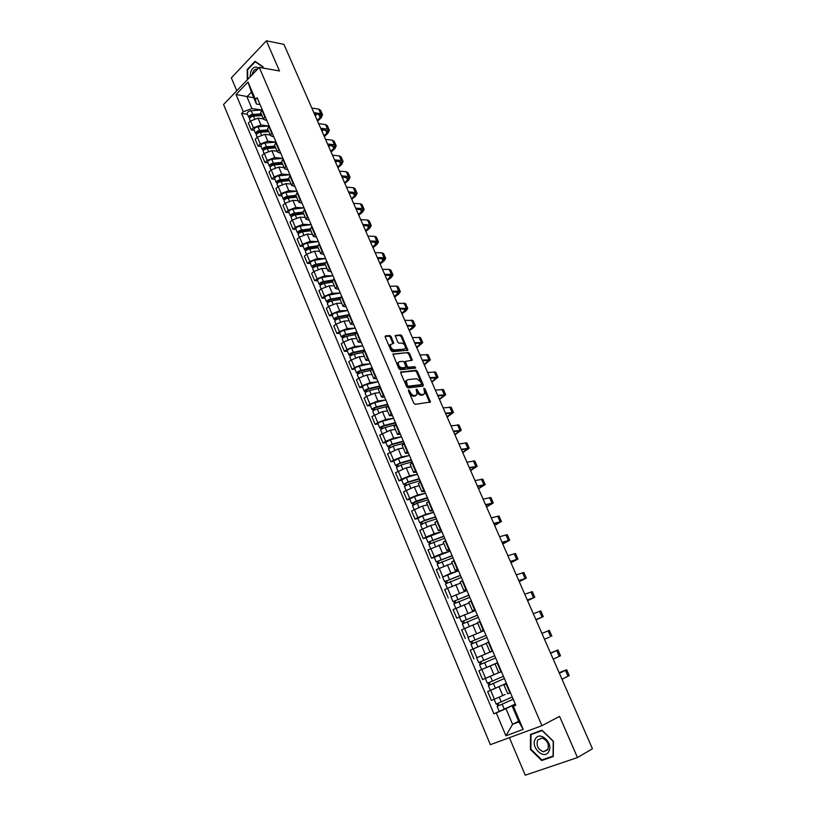 <?xml version="1.0" encoding="UTF-8"?>
<svg xmlns="http://www.w3.org/2000/svg" width="816" height="816" viewBox="0 0 816 816"><rect width="100%" height="100%" fill="white"/><g stroke="black" fill="none" stroke-linecap="round" stroke-linejoin="round"><path stroke-width="1.22" d="M408.632 389.854L408.398 390.752L413.814 403.277L415.16 404.348L430.43 402.053L424.993 388.753L423.79 388.212L424.779 393.587L422.3 394.679C420.607 394.648 419.189 393.516 418.037 391.272L417.343 389.671L416.129 389.13L417.119 394.536L414.589 395.648C412.865 395.627 411.427 394.485 410.275 392.221L408.632 389.854M391.19 336.661L389.854 335.57L385.57 335.845L385.213 337.049L391.078 350.625L392.425 351.716L407.878 350.227L401.982 335.957L400.666 334.876L395.179 335.498L397.749 342.139L399.085 343.22L401.594 343.036C404.277 343.791 405.521 345.566 405.338 348.34L404.246 349.115L394.332 349.901C391.619 349.156 390.354 347.371 390.538 344.556L393.761 343.332L391.19 336.661L390.323 337.273L388.987 336.192L385.081 336.447M259.253 67.381L279.49 70.982L266.393 40.8L283.927 44.339L592.436 748.751L577.463 757.564L559.592 716.366L541.926 725.689L259.253 67.381L223.564 104.509L490.365 744.682L541.926 725.689M401.095 371.78L400.748 373.034L406.715 386.845L408.061 387.916L423.004 386.162L423.32 384.907L417.404 371.331L416.078 370.27L400.687 372.055M398.861 368.659L392.873 354.042L408.347 352.502L409.663 353.573L412.243 360.254L405.399 361.376L407.143 366.17L408.479 367.241L414.752 366.639L415.732 368.036L400.217 369.74L398.861 368.659M509.408 737.664L525.229 775.2L577.463 757.564M266.393 40.8L231.346 77.846L236.783 90.749M506.654 683.839L503.931 684.889L507.725 693.804L510.469 692.794M506.45 683.349L490.671 690.367L494.414 699.23L505.186 694.477M494.414 699.23L491.375 700.444L487.652 691.601L490.691 690.203M503.931 684.889L506.563 683.614M490.671 690.367L487.652 691.601M495.026 663.938L497.689 662.776L495.026 663.938L498.78 672.782L501.483 671.68M495.638 657.951L479.604 664.816L481.613 669.569L497.648 662.684L478.9 670.813L482.593 679.585L498.719 672.629L487.356 677.586M497.678 662.745L478.9 670.813M492.609 650.842L489.926 651.933L492.578 650.76M479.645 656.513L492.65 650.944M488.825 641.957L486.203 643.181L489.926 651.933M484.306 644.222L470.23 650.219L473.892 658.91M483.868 630.289L481.144 631.278L483.745 630.013M468.16 637.286L484 630.625M480.032 621.302L477.452 622.598L481.144 631.278M477.666 623.108L461.632 629.799L465.263 638.418M475.198 609.929L472.444 610.807L474.994 609.46M475.453 610.531L456.715 618.11L475.432 610.48M471.322 600.821L468.782 602.198L472.444 610.807M468.802 603.085L453.115 609.562L456.715 618.11M466.599 589.733L463.825 590.519L466.324 589.091M451.024 597.016L466.925 590.509M462.672 580.523L460.204 582.012M460.632 583.012L444.669 589.509L448.239 597.975M458.082 569.731L455.267 570.404L457.725 568.895M442.629 577.116L450.881 573.128L458.5 570.71M454.114 560.408L451.697 561.979M452.227 563.234L436.305 569.619L439.834 578.014M449.636 549.892L446.801 550.463L449.208 548.882M434.316 557.399L431.511 558.226L434.326 556.736L442.486 553.34L450.146 551.086M445.628 540.467L443.251 542.13M443.884 543.619L428.002 549.902L431.511 558.226M441.262 530.227L438.396 530.696L440.762 529.043M426.064 537.836L423.249 538.611L426.034 537.081L434.173 533.715L441.864 531.634M437.213 520.7L434.887 522.444M435.622 524.178L430.675 525.463L419.781 530.359L423.249 538.611M432.97 510.734L430.073 511.102L432.388 509.378M417.894 518.446L415.058 519.16L417.823 517.599L425.932 514.264L433.653 512.346L422.576 515.926L417.853 518.354M428.869 501.106L426.595 502.931M427.431 504.89L422.464 506.083L411.621 510.979L415.058 519.16M424.738 491.405L421.811 491.681L424.085 489.875M409.785 499.229L406.949 499.882L409.673 498.29L417.761 494.975L425.513 493.221M420.597 481.685L418.373 483.582M419.302 485.775L414.324 486.866L403.532 491.773L406.949 499.882M416.578 472.24L413.63 472.423L415.864 470.546M401.758 480.165L398.902 480.757L401.605 479.135L409.652 475.861L417.435 474.249L406.337 477.533L401.676 479.992L403.532 484.378L404.399 484.408L405.001 485.836M412.406 462.427L410.224 464.396M411.254 466.823L406.246 467.813L395.515 472.719L398.902 480.757M408.49 453.237L405.511 453.329L407.704 451.391M393.781 461.264L390.925 461.805L393.598 460.153L401.615 456.899L409.428 455.45M404.277 443.333L402.135 445.383M403.267 448.035L398.239 448.922L387.569 453.839L390.925 461.805M400.472 434.398L397.474 434.408L399.616 432.388M385.886 442.527L383.01 443.017L385.652 441.323L393.649 438.1L401.492 436.795M396.219 424.402L394.128 426.533M395.342 429.4L390.303 430.195L379.685 435.112L383.01 443.017M392.527 415.721L389.497 415.63L391.598 413.549M378.053 423.943L375.166 424.371L377.777 422.657L385.754 419.455L393.618 418.312L382.5 421.158C379.879 421.994 378.359 422.841 377.941 423.698L377.961 423.749M388.222 405.634L386.182 407.837M387.488 410.917L382.429 411.621L371.872 416.537L375.166 424.371M384.642 397.198L381.582 397.025L383.653 394.873M370.28 405.521L367.384 405.899L369.974 404.144L377.92 400.972L385.815 399.973L374.687 402.686C372.065 403.492 370.566 404.348 370.168 405.246L370.189 405.297M380.307 387.019L378.298 389.293M379.705 392.598L374.626 393.2L366.69 396.352L364.12 398.126L367.384 405.899M376.819 378.838L373.738 378.573L375.768 376.36M362.579 387.243L359.672 387.569L362.233 385.784L370.148 382.643L378.043 381.786L366.935 384.356C364.324 385.152 362.834 386.019 362.457 386.947L362.477 387.008M372.453 368.567L370.484 370.913M371.974 374.422L366.884 374.932L358.979 378.063L356.429 379.858L359.672 387.569M369.067 360.621L365.966 360.274L367.945 358M354.94 369.118L352.022 369.393L354.562 367.577L362.447 364.466L370.331 363.752M364.66 350.278L362.743 352.685M364.313 356.398L359.203 356.816L351.329 359.927L348.809 361.753L352.022 369.393M361.376 342.557L358.255 342.128L360.193 339.782M347.361 351.145L344.434 351.37L346.943 349.523L354.807 346.443L362.692 345.872M356.939 332.132L355.062 334.611M356.725 338.528L351.594 338.854L343.74 341.935L341.241 343.791L344.434 351.37M353.756 324.646L350.605 324.136L352.512 321.728M339.844 333.326L336.916 333.499L339.395 331.622L347.228 328.562L355.113 328.134M349.279 314.14L347.443 316.69M349.187 320.8L344.046 321.045L336.223 324.095L333.744 325.972L336.916 333.499M346.188 306.877L343.016 306.286L344.882 303.827M332.387 315.639L329.45 315.761L331.908 313.864L339.711 310.825L347.596 310.529M341.68 296.29L339.884 298.911M341.71 303.215L336.559 303.368L328.756 306.398L326.308 308.305L329.45 315.761M338.691 289.262L335.498 288.589L337.324 286.069M324.992 298.105L322.045 298.187L324.482 296.249L332.265 293.24L340.15 293.077M334.152 278.593L332.387 281.275M334.305 285.773L329.123 285.845L321.361 288.844L318.934 290.782L322.045 298.187M331.245 271.789L328.032 271.034L329.827 268.454M317.659 280.714L314.711 280.745L317.118 278.786L324.87 275.798L332.755 275.767M326.675 261.049L324.962 263.792M326.951 268.474L321.759 268.464L314.017 271.442L311.62 273.411L314.711 280.745M323.87 254.449L320.637 253.623L322.391 250.981M310.386 263.466L307.428 263.446L309.805 261.457L317.536 258.499L325.431 258.59M319.27 243.637L317.587 246.442M319.658 251.318L314.456 251.216L306.734 254.174L304.368 256.163L307.428 263.446M316.557 237.262L313.293 236.354L315.017 233.662M303.175 246.35L300.206 246.279L302.563 244.27L310.264 241.332L318.158 241.546M311.916 226.369L310.274 229.245M312.416 234.294L307.204 234.121L299.513 237.048L297.167 239.068L300.206 246.279M309.295 220.208L306.02 219.229L307.703 216.475M296.014 229.378L293.036 229.265L295.372 227.225L303.052 224.318L310.957 224.645M304.623 209.253L303.022 212.18M305.245 217.403L300.013 217.148L292.352 220.055L290.027 222.105L293.036 229.265M302.093 203.286L298.799 202.235L300.451 199.43M288.915 212.527L285.926 212.374L288.242 210.314L295.892 207.427L303.807 207.876M297.401 192.26L295.831 195.248M298.126 200.654L292.883 200.328L285.243 203.204L282.938 205.275L285.926 212.374M294.943 186.507L291.628 185.385L293.25 182.529M281.867 195.83L278.878 195.626L281.173 193.535L288.793 190.679L296.708 191.24M290.221 175.409L288.691 178.459M291.057 184.039L285.804 183.631L278.195 186.487L275.91 188.578L278.878 195.626M287.864 169.861L284.529 168.667L286.11 165.75M274.88 179.255L271.881 179.01L274.156 176.899L281.755 174.053L289.67 174.736M283.111 158.702L281.612 161.803M284.05 167.545L278.786 167.066L271.198 169.891L268.943 172.013L271.881 179.01M280.826 153.347L277.481 152.082L279.031 149.114M267.954 162.812L264.945 162.527L267.189 160.385L274.768 157.57L282.693 158.365M276.053 142.117L274.584 145.279M277.103 151.195L271.83 150.634L264.262 153.439L262.028 155.591L264.945 162.527M273.86 136.966L270.484 135.629L272.003 132.61M261.069 146.492L258.06 146.166L260.284 144.004L267.832 141.209L275.767 142.117M269.045 125.674L267.617 128.887M270.208 134.966L264.914 134.334L257.377 137.119L255.163 139.281L258.06 146.166M266.934 120.707L263.548 119.299L265.037 116.239M254.245 130.305L251.226 129.938L253.429 127.755L260.957 124.981L268.739 125.98M262.099 109.354L260.712 112.628M263.364 118.861L258.06 118.157L250.543 120.921L248.36 123.114L251.226 129.938M515.304 704.137L505.971 708.686L512.581 724.312L518.925 721.915L512.264 706.228L515.518 704.647M518.639 721.232L512.581 724.312L505.91 735.787L496.271 712.888L505.971 708.686M512.264 706.228L513.356 706.228L523.199 729.382L505.91 735.787M260.069 104.581L256.418 104.05L251.389 92.208L246.942 96.767L251.94 108.579L243.28 111.751L241.607 113.455L493.915 713.816L496.271 712.888M243.28 111.751L236.018 94.493L248.023 82.039L255.418 99.43L256.418 104.05M513.356 706.228L515.783 705.279L257.132 97.685L255.418 99.43M530.533 734.38L530.4 749.425L541.671 760.522L553.268 756.534L553.432 741.265L541.967 730.198L530.533 734.38M263.16 68.075L263.15 66.841L255.02 61.312L247.177 69.533L247.33 79.784M253.766 97.787L236.018 94.493M251.94 108.579L261.538 109.925M515.273 704.086L493.915 713.816M247.472 114.25L241.607 113.455M430.093 401.237L430.124 402.329M523.199 729.382L518.925 721.915M251.389 92.208L248.023 82.039M530.91 749.149L530.4 749.425M543.925 759.237L541.671 760.522M247.717 69.625L247.177 69.533M408.408 390.782L409.387 392.812C410.54 395.077 411.968 396.219 413.692 396.239L414.589 395.648M416.027 395.454L413.692 396.239M423.708 394.495L421.413 395.26C419.71 395.24 418.292 394.108 417.149 391.864L416.211 389.875M429.604 402.4L423.892 388.987M422.566 386.213L416.527 371.933L415.201 370.872L400.615 372.341M407.337 385.417L408.275 386.162L421.403 384.652L420.893 382.102L416.65 378.695L407.674 379.675L406.368 380.644L407.337 385.417L406.45 386.009L407.388 386.764L408.275 386.162M420.77 385.06L407.388 386.764M406.552 380.317L405.481 381.245L405.715 384.316L406.603 383.714M406.45 386.009L405.715 384.316M392.812 354.317L408.347 352.502M411.437 360.58L408.796 354.175L407.47 353.114M404.95 361.692L404.593 362.916L406.266 366.772L407.602 367.843L414.752 366.639M414.895 368.291L413.875 367.231M399.463 361.661L398.351 362.467C398.147 365.333 399.412 367.129 402.145 367.853L406.052 367.22L404.308 362.416L402.971 361.345L399.463 361.661M398.443 362.294L397.474 363.079C397.27 365.945 398.534 367.741 401.268 368.465L402.145 367.853M405.164 367.843L401.268 368.465M392.955 343.658L390.323 337.273M390.619 344.393L389.671 345.178C389.477 347.993 390.742 349.768 393.465 350.513L394.332 349.901M404.389 349.105L393.465 350.513M407.072 350.543L401.125 336.569L399.809 335.498L395.128 335.794M512.254 696.997L496.169 704.116L494.159 699.332M513.193 699.2L498.811 705.677L498.25 703.331M513.223 699.271L497.138 706.401L497.862 705.993L496.964 703.851M499.178 711.246L497.138 706.401M499.188 705.554L497.862 705.993M559.144 672.731L565.049 670.436L559.358 673.21M561.989 679.228L569.231 675.617L566.661 669.763M559.388 673.292L566.651 669.752L559.113 672.67M503.431 676.27L487.376 683.247L485.357 678.463L485.877 678.208M498.739 672.68L485.357 678.463M506.42 683.288L495.424 688.204L493.394 683.39L504.39 678.514L489.998 684.797L489.427 682.421M493.394 683.39L488.335 685.511L489.07 685.154L488.141 682.951M495.424 688.204L490.355 690.305M490.365 684.655L489.07 685.154M478.655 662.572L494.69 655.717L478.655 662.572L476.656 657.818L492.68 651.005M481.624 663.938L480.675 661.694M480.359 664.489L479.41 662.255M548.627 751.781C554.044 743.713 540.019 730.177 535.378 738.857C530.053 746.813 543.833 760.369 548.627 751.781M547.72 749.802C549.382 744.223 547.475 740.306 541.987 738.031L537.683 740.03C536.041 745.62 537.968 749.537 543.476 751.781L547.72 749.802M530.91 749.221L531.032 734.635L542.12 730.585L553.217 741.305L553.064 756.095L541.834 759.961L530.91 749.221M533.695 733.217L531.032 734.635M258.529 68.136C255.367 65.994 252.756 67.238 250.696 71.869L250.084 76.918M257.428 69.278C255.377 68.83 253.776 69.992 252.644 72.797L252.205 74.715M247.748 79.346L247.605 69.737L255.204 61.771L263.078 67.136L263.089 68.065M255.877 61.894L255.204 61.771M550.525 653.045L556.349 650.648L550.606 653.249M553.197 659.165L560.51 655.778L557.95 649.975M550.627 653.279L557.95 649.964L550.514 653.024M549.352 637.184L544.486 639.275L549.352 637.184M541.936 633.44L549.321 630.35L551.851 636.113M486.04 635.399L470.016 642.07L468.027 637.367L484.031 630.676M486.02 635.358L470.016 642.07M472.943 643.375L472.025 641.192M486.958 637.561L470.954 644.293L472.943 649.016L477.931 646.833L475.932 642.1M486.285 643.365L477.931 646.833M471.689 643.936L470.781 641.794M477.462 615.244L461.448 621.751L459.49 617.1M477.421 615.162L461.448 621.751M464.335 622.996L463.437 620.864M478.36 617.355L462.386 623.965M477.656 623.077L476.024 623.73M463.09 623.567L462.233 621.517M468.955 595.272L452.962 601.616L451.013 596.996L466.946 590.56M468.904 595.15L452.962 601.616M455.807 602.789L454.93 600.709M469.832 597.322L453.88 603.799L455.777 608.287M454.573 603.371L453.757 601.423M535.99 619.874L541.691 617.294L535.867 619.589M535.847 619.548L543.272 616.61L536.01 619.905M533.317 613.765L540.763 610.888L543.272 616.6M527.564 600.637L533.195 597.944L527.32 600.086M527.279 599.984L534.766 597.271L527.595 600.698M524.77 594.252L532.277 591.6L534.766 597.251M519.211 581.553L524.759 578.768L518.854 580.737M518.792 580.594L526.33 578.095L519.251 581.655M516.304 574.913L523.862 572.465L526.32 578.075M460.52 575.464L444.536 581.645L442.609 577.065L458.521 570.761M460.459 575.311L444.536 581.645M447.352 582.757L446.505 580.737M461.377 577.463L445.465 583.838M446.138 583.358L445.352 581.492M510.928 562.632L516.406 559.745L510.449 561.551M510.367 561.367L517.966 559.072L510.979 562.765M507.899 555.727L515.518 553.493L517.956 559.042M452.166 555.829L436.193 561.857L434.285 557.318L450.167 551.126M452.084 555.645L436.193 561.857M438.977 562.907L438.141 560.929M452.992 557.777L437.101 564.009L438.906 568.273M437.764 563.519L437.019 561.745M502.707 543.864L508.113 540.886L502.115 542.528M502.013 542.303L509.674 540.212L502.778 544.037M499.565 536.714L507.236 534.684L509.653 540.182M443.873 536.367L427.921 542.232L426.034 537.754M443.782 536.143L427.921 542.232M441.874 531.665L426.023 537.734M430.664 543.221L429.859 541.304M444.689 538.264L428.818 544.364L430.573 548.525M429.471 543.844L428.757 542.161M494.557 525.259L499.892 522.179L493.853 523.668M493.741 523.393L501.442 521.516L494.639 525.453M491.314 517.844L499.035 516.028L501.422 521.465M435.662 517.058L423.616 520.965L420.566 522.75L419.72 522.781L417.843 518.323M435.55 516.814L424.463 520.394L419.72 522.781M422.433 523.709L421.637 521.842M436.448 518.905L425.36 522.515L420.628 524.923M421.24 524.341L420.566 522.75M486.469 506.797L491.742 503.625L485.663 504.951M485.52 504.645L493.282 502.962L486.571 507.032M483.113 499.147L490.895 497.515L493.262 502.911M427.513 497.923L411.59 503.503L409.724 499.076L414.416 496.648L425.524 493.241M427.39 497.638L416.293 501.085L411.59 503.503M414.263 504.359L413.498 502.544M428.278 499.718L417.18 503.176L412.478 505.594L414.14 509.541M413.09 505.012L412.447 503.492M478.451 488.488L483.653 485.224L477.533 486.397M477.38 486.05L485.194 484.561L478.564 488.753M474.994 480.593L482.817 479.165L485.163 484.5M419.434 478.951L407.378 482.531L404.399 484.408M419.302 478.635L408.194 481.93L403.532 484.378M406.164 485.183L405.419 483.409M420.179 480.695L409.071 484.01L404.42 486.489M470.495 470.332L475.636 466.976L469.475 467.996M469.302 467.609L477.166 466.313L470.628 470.618M466.936 462.193L474.81 460.958L477.136 466.252M411.427 460.132L399.361 463.57L396.413 465.487L395.536 465.416L393.72 461.101M411.284 459.785L400.166 462.937L395.536 465.416M409.438 455.461L398.32 458.582L393.7 461.06M398.137 466.16L397.412 464.447M412.151 461.836L401.033 465.008L396.423 467.517M396.984 466.834L396.413 465.487M462.611 452.319L467.68 448.871L461.489 449.749M461.295 449.31L469.2 448.219L462.754 452.635M458.939 443.945L466.864 442.904L469.169 448.147M403.481 441.476L391.405 444.761L388.498 446.719L387.61 446.617L385.805 442.343M403.328 441.099L392.2 444.118L387.61 446.617M401.503 436.805L390.374 439.793L385.784 442.303M390.181 447.311L389.477 445.638M404.185 443.129L393.067 446.158L388.487 448.698M389.038 447.994L388.498 446.719M454.787 434.459L459.785 430.919L453.553 431.644M453.349 431.174L461.305 430.256L454.94 434.806M451.013 425.85L458.99 424.993L461.275 430.185M395.607 422.974L383.52 426.105L380.654 428.114L379.746 427.972L377.941 423.698M395.434 422.566L384.305 425.442C381.694 426.289 380.174 427.125 379.746 427.972M382.286 428.604L381.602 426.982M395.709 424.728L385.162 427.472C382.551 428.318 381.031 429.155 380.603 430.001L380.623 430.042M381.154 429.308L380.654 428.114M447.025 416.731L451.962 413.1L445.689 413.692M445.465 413.182L453.472 412.447L447.188 417.109M443.159 407.898L451.177 407.225L453.441 412.366M387.804 404.634L375.707 407.612L372.871 409.663L371.953 409.489L370.168 405.246M387.61 404.195L376.482 406.929C373.871 407.755 372.361 408.602 371.953 409.489M374.462 410.071L373.789 408.49M386.927 406.562L377.329 408.938C374.717 409.765 373.208 410.611 372.8 411.499L372.82 411.55M373.34 410.774L372.871 409.663M439.324 399.146L444.2 395.434L437.896 395.882M437.651 395.332L445.699 394.781L439.498 399.554M435.356 390.099L443.425 389.599L445.669 394.699M380.052 386.437L367.955 389.273L365.15 391.364L364.222 391.16L362.457 386.947M379.858 385.968L368.72 388.579C366.109 389.375 364.609 390.232 364.222 391.16M366.7 391.68L366.047 390.15M378.553 388.447L369.556 390.568C366.945 391.364 365.456 392.231 365.068 393.149L365.089 393.2M365.588 392.394L365.15 391.364M431.684 381.704L436.499 377.91L430.154 378.216M429.899 377.624L437.998 377.257L431.868 382.133M427.625 372.433L435.734 372.116L437.957 377.165M372.371 368.393L360.264 371.086L357.5 373.218L356.561 372.983L354.827 368.863M372.157 367.894L361.019 370.372C358.408 371.147 356.929 372.014 356.561 372.983M370.393 363.742L359.254 366.19C356.643 366.965 355.164 367.832 354.807 368.812M358.999 373.453L358.377 371.963M370.484 370.413L361.855 372.351C359.244 373.126 357.755 373.993 357.398 374.952L357.418 375.013M357.898 374.177L357.5 373.218M424.106 364.395L428.849 360.519L422.484 360.692M422.209 360.07L430.348 359.876L424.3 364.854M419.944 354.919L428.104 354.776L430.307 359.774M364.191 350.615L352.645 353.053L349.911 355.225L348.962 354.95L347.239 350.87M364.528 349.972L353.379 352.318C350.778 353.073 349.309 353.95 348.962 354.95M362.783 345.851L351.625 348.167C349.024 348.922 347.555 349.799 347.218 350.809M351.37 355.368L350.758 353.93M362.671 352.481L354.215 354.277C351.604 355.031 350.135 355.909 349.789 356.908L349.809 356.969M350.278 356.102L349.911 355.225M416.588 347.228L421.27 343.271L414.865 343.312M414.579 342.649L422.759 342.628L416.792 347.718M412.335 337.538L420.536 337.569L422.719 342.526M355.817 333.02L345.086 335.162L342.373 337.375L341.425 337.069L339.721 333.03M356.816 332.214L345.811 334.407C343.21 335.141 341.751 336.029 341.425 337.069M355.225 328.103L344.077 330.296C341.476 331.031 340.017 331.918 339.691 332.969M343.801 337.436L343.21 336.039M355.082 334.662L346.637 336.355C344.036 337.09 342.567 337.977 342.241 339.017L342.271 339.079M342.72 338.181L342.373 337.375M409.122 330.194L413.753 326.155L407.317 326.063M407.011 325.37L415.232 325.523L413.467 327.767L409.346 330.704M404.787 320.3L413.029 320.504L415.191 325.411M347.749 315.506L337.589 317.414L334.907 319.668L333.948 319.342L332.255 315.333M348.514 314.731L338.303 316.649C335.702 317.363 334.254 318.26 333.948 319.342M347.728 310.508L336.58 312.579C333.979 313.283 332.53 314.18 332.224 315.262M336.294 319.648L335.723 318.301M347.565 316.985L339.119 318.577C336.518 319.301 335.07 320.188 334.754 321.259L334.784 321.331M335.223 320.413L334.907 319.668M401.727 313.293L406.297 309.182L399.82 308.958M399.503 308.224L407.765 308.54L406.042 310.855L401.962 313.834M397.3 303.195L405.583 303.562L407.714 308.428M339.925 298.095L330.154 299.819L327.502 302.114L326.533 301.747L324.86 297.779M340.466 297.34L330.847 299.044C328.256 299.737 326.818 300.635 326.533 301.747M340.303 293.046L329.144 294.994C326.553 295.688 325.115 296.596 324.829 297.707M328.848 302.012L328.287 300.696M340.109 299.452L331.663 300.951C329.072 301.645 327.624 302.552 327.338 303.654L327.359 303.725M327.787 302.777L327.502 302.114M394.383 296.534L398.891 292.332L392.384 291.985M392.047 291.21L398.749 291.077L400.36 291.7L398.667 294.066L394.628 297.095M389.864 286.222L396.566 286.12L398.188 286.763L400.309 291.577M332.306 280.786L322.769 282.367L320.158 284.702L319.178 284.305L317.516 280.367M332.632 280.051L323.462 281.571C320.872 282.244 319.444 283.152 319.178 284.305M332.928 275.737L321.769 277.562C319.178 278.225 317.75 279.143 317.485 280.296M321.463 284.519L320.923 283.244M332.724 282.05L324.268 283.468C321.677 284.141 320.249 285.059 319.974 286.202L320.005 286.273M320.413 285.294L320.158 284.702M387.09 279.888L391.547 275.624L385.009 275.145M384.662 274.339L391.374 274.319L393.006 274.992L391.354 277.409L387.345 280.48M382.49 269.392L389.222 269.402L390.854 270.086L392.955 274.859M324.88 263.588L315.455 265.057L312.875 267.424L311.875 266.995L310.233 263.099M324.992 262.864L316.139 264.241C313.548 264.894 312.13 265.822 311.875 266.995M325.615 258.56L314.456 260.263C311.865 260.916 310.447 261.834 310.202 263.027M314.129 267.169L313.619 265.934M325.39 264.802L316.934 266.128C314.344 266.781 312.926 267.699 312.671 268.882L312.701 268.954M313.089 267.954L312.875 267.424M379.858 263.384L384.254 259.039L377.696 258.437M377.329 257.601L384.071 257.683L385.713 258.407L384.091 260.885L380.134 263.996M375.176 252.685L381.929 252.807L383.581 253.541L385.652 258.274M317.618 246.524L308.203 247.891L305.643 250.288L304.643 249.839L303.011 245.973M317.506 245.81L308.866 247.054C306.286 247.697 304.878 248.615 304.643 249.839M318.362 241.516L307.204 243.107C304.613 243.739 303.215 244.667 302.981 245.891M306.867 249.951L306.367 248.768M318.118 247.687L309.662 248.921C307.071 249.563 305.663 250.481 305.429 251.695L305.459 251.777M372.688 247.003L377.023 242.587L370.433 241.862M370.056 240.985L376.819 241.179L378.481 241.954L376.89 244.494L372.963 247.636M367.914 236.11L374.687 236.344L376.36 237.13L378.42 241.811M310.417 229.582L301.002 230.857L298.472 233.294L297.463 232.805L295.851 228.98M310.172 228.868L301.655 230.01C299.084 230.622 297.677 231.56 297.463 232.805M311.171 224.614L300.002 226.093C297.422 226.705 296.024 227.644 295.81 228.898M299.656 232.876L299.176 231.734M310.896 230.714L302.44 231.856C299.86 232.478 298.462 233.407 298.238 234.661L298.279 234.733M365.568 230.744L369.852 226.256L363.232 225.41M362.834 224.502L369.617 224.808L371.3 225.634L369.75 228.215L365.854 231.407M360.713 219.667L367.506 220.004L369.189 220.84L371.229 225.481M363.477 225.971L364.109 225.451M303.277 212.782L293.862 213.955L291.363 216.424L290.343 215.914L288.742 212.119M302.96 212.048L294.505 213.098C291.934 213.69 290.547 214.639 290.343 215.914M304.031 207.856L292.862 209.212C290.292 209.804 288.905 210.752 288.701 212.038M292.505 215.944L292.046 214.832M303.746 213.874L295.28 214.934C292.709 215.536 291.322 216.475 291.118 217.75L291.149 217.831M358.499 214.608L362.732 210.049L356.082 209.09M355.674 208.151L362.477 208.559L364.171 209.426L362.651 212.078L358.805 215.291M353.573 203.357L360.376 203.796L362.08 204.673L364.109 209.273M356.429 209.875L357.286 209.161M296.198 196.115L286.773 197.197L284.305 199.696L283.274 199.165L281.693 195.401M295.871 195.35L287.416 196.319C284.835 196.901 283.458 197.849 283.274 199.165M296.953 191.219L285.784 192.464C283.213 193.045 281.836 193.994 281.653 195.31M285.416 199.145L284.968 198.074M296.636 197.166L288.181 198.135C285.61 198.727 284.233 199.665 284.039 200.981L284.08 201.062M351.492 198.604L354.562 195.973L355.664 193.973L348.993 192.892M348.565 191.923L355.388 192.433L357.102 193.351L355.613 196.054L351.798 199.308M346.484 187.17L353.308 187.711L355.021 188.639L357.031 193.198M349.432 193.902L350.482 193.004M289.17 179.581L279.745 180.56L277.307 183.1L276.267 182.539L274.696 178.806M288.833 178.796L280.378 179.673C277.807 180.234 276.44 181.193 276.267 182.539M289.925 174.716L278.756 175.848C276.185 176.409 274.819 177.368 274.655 178.724M278.378 182.468L277.95 181.438M289.598 180.591L281.132 181.478C278.572 182.05 277.195 182.998 277.032 184.345L277.063 184.436M344.536 182.713L347.575 180.061L348.656 178.021L341.955 176.827M341.516 175.828L348.361 176.44L350.084 177.398L348.636 180.152L344.852 183.447M339.446 171.105L346.29 171.737L348.024 172.717L350.013 177.235M342.485 178.051L343.709 176.98M282.193 163.169L272.768 164.067L270.361 166.637L269.311 166.046L267.76 162.353M281.846 162.364L273.391 163.159C270.83 163.71 269.464 164.669 269.311 166.046M282.958 158.345L271.789 159.365C269.219 159.916 267.862 160.874 267.719 162.262M271.402 165.934L270.983 164.944M282.611 164.149L274.145 164.954C271.585 165.505 270.229 166.464 270.065 167.841L270.106 167.933M337.63 166.954L340.639 164.261L341.69 162.18L334.968 160.874M334.519 159.844L341.374 160.558L343.118 161.568L341.7 164.363L337.957 167.698M332.459 155.162L339.334 155.897L341.078 156.917L343.046 161.405M335.6 162.323L336.977 161.089M275.278 146.9L265.853 147.696L263.466 150.307L262.415 149.685L260.875 146.023M274.921 146.064L266.465 146.778C263.905 147.308 262.558 148.277 262.415 149.685M276.043 142.096L264.874 143.014C262.313 143.545 260.967 144.514 260.834 145.931M275.318 147.002L274.737 146.941M264.476 149.532L264.068 148.573M275.675 147.829L267.22 148.563C264.649 149.093 263.303 150.062 263.17 151.46L263.201 151.552M330.776 151.297L333.764 148.583L334.784 146.472L328.032 145.054M327.573 143.993L334.448 144.799L336.212 145.86L334.825 148.706L331.112 152.072M325.533 139.342L332.418 140.179L334.183 141.25L336.131 145.687M328.756 146.707L330.286 145.309M268.413 130.744L258.988 131.458L257.06 132.865L257.122 133.61M268.046 129.887L259.59 130.529C257.03 131.039 255.694 132.019 255.571 133.457L256.642 134.11M268.699 126.011L258.009 126.796C255.459 127.306 254.123 128.275 254 129.724L254.041 129.826M268.515 130.988L267.25 130.835M257.611 133.253L257.213 132.335M268.79 131.641L260.335 132.294C257.774 132.804 256.438 133.783 256.316 135.211L256.357 135.313M323.972 135.772L326.93 133.028L327.93 130.876L321.157 129.346M320.678 128.255L327.573 129.163L329.348 130.264L327.991 133.161L324.319 136.568M318.658 123.644L325.564 124.573L327.338 125.684L329.276 130.081M321.973 131.213L323.626 129.673M261.599 114.719L252.185 115.352L250.267 116.759L250.685 117.178M261.232 113.842L252.766 114.403C250.216 114.893 248.89 115.882 248.778 117.351L249.798 118.014M261.436 110.048L251.206 110.701C248.656 111.19 247.33 112.169 247.217 113.648L247.268 113.75M261.763 115.097L259.855 114.842M261.967 115.586L253.511 116.158C250.961 116.647 249.625 117.626 249.523 119.095L249.563 119.197M317.22 120.35L320.147 117.586L321.137 115.393L319.801 114.546L314.333 113.761M313.844 112.639L320.759 113.648L322.544 114.781L321.218 117.728L317.577 121.176M311.834 108.059L318.75 109.089L320.545 110.242L322.463 114.607M315.241 115.831L317.006 114.148M257.377 137.119L260.284 144.004M264.262 153.439L267.189 160.385M271.198 169.891L274.156 176.899M278.195 186.487L281.173 193.535M285.243 203.204L288.242 210.314M292.352 220.055L295.372 227.225M299.513 237.048L302.563 244.27M306.734 254.174L309.805 261.457M314.017 271.442L317.118 278.786M321.361 288.844L324.482 296.249M328.756 306.398L331.908 313.864M336.223 324.095L339.395 331.622M343.74 341.935L346.943 349.523M351.329 359.927L354.562 367.577M358.979 378.063L362.233 385.784M366.69 396.352L369.974 404.144M374.473 414.803L377.777 422.657M382.316 433.408L385.652 441.323M390.221 452.166L393.598 460.153M398.208 471.087L401.605 479.135M406.246 490.161L409.673 498.29M414.365 509.408L417.823 517.599M422.555 528.819L426.034 537.081M430.807 548.403L434.326 556.736M439.141 568.15L442.68 576.565M447.535 588.081L451.115 596.557M456.011 608.175L459.622 616.733M464.559 628.453L468.2 637.082M473.188 648.904L476.86 657.614M481.889 669.548L485.591 678.331M250.543 120.921L253.429 127.755M258.06 118.157L260.957 124.981M264.914 134.334L267.832 141.209M268.678 126.031L271.636 132.977M271.83 150.634L274.768 157.57M275.675 142.484L278.654 149.481M278.786 167.066L281.755 174.053M282.734 159.059L285.733 166.107M285.804 183.631L288.793 190.679M289.843 175.766L292.862 182.876M292.883 200.328L295.892 207.427M297.014 192.607L300.064 199.777M300.013 217.148L303.052 224.318M304.235 209.59L307.316 216.821M307.204 234.121L310.264 241.332M311.518 226.715L314.619 233.998M314.456 251.216L317.536 258.499M318.872 243.974L321.994 251.318M321.759 268.464L324.87 275.798M326.278 261.375L329.429 268.78M329.123 285.845L332.265 293.24M333.744 278.919L336.916 286.385M336.559 303.368L339.711 310.825M341.272 296.616L344.474 304.144M344.046 321.045L347.228 328.562M348.86 314.456L352.094 322.045M351.594 338.854L354.807 346.443M356.521 332.438L359.774 340.099M359.203 356.816L362.447 364.466M364.232 350.584L367.526 358.306M366.884 374.932L370.148 382.643M372.025 368.873L375.329 376.655M374.626 393.2L377.92 400.972M379.868 387.325L383.214 395.168M382.429 411.621L385.754 419.455M387.784 405.929L391.16 413.845M390.303 430.195L393.649 438.1M395.77 424.687L399.167 432.674M398.239 448.922L401.615 456.899M403.828 443.608L407.255 451.666M406.246 467.813L409.652 475.861M411.947 462.703L415.405 470.822M414.324 486.866L417.761 494.975M420.138 481.95L423.626 490.151M422.464 506.083L425.932 514.264M428.41 501.371L431.929 509.633M430.675 525.463L434.173 533.715M436.744 520.955L440.293 529.298M438.967 545.017L442.486 553.34M445.148 540.722L448.729 549.137M447.321 564.733L450.881 573.128M453.635 560.653L457.246 569.14M455.756 584.633L459.337 593.099M462.193 580.768L465.834 589.325M464.253 604.697L467.874 613.244M470.832 601.055L474.504 609.695M472.831 624.944L476.483 633.563M479.543 621.527L483.245 630.238M481.491 645.364L485.173 654.065M488.325 642.182L492.068 650.974M490.222 665.968L493.945 674.74M497.199 663.02L500.973 671.894M499.035 686.756L502.789 695.609M506.144 684.053L509.959 692.998M261.732 109.721L264.67 116.606M409.387 392.812L410.275 392.221M414.946 396.076L415.844 395.495M416.456 390.262L417.343 389.671M417.149 391.864L418.037 391.272M421.413 395.26L422.3 394.679M422.647 395.107L423.535 394.516M424.106 389.334L424.993 388.753M429.461 401.645L430.358 401.064M408.694 391.201L409.581 390.609M415.201 370.872L416.078 370.27M416.527 371.933L417.404 371.331M422.433 385.499L423.32 384.907M420.515 385.234L421.403 384.652M408.796 354.175L409.663 353.573M411.295 359.927L412.172 359.326M404.593 362.916L405.47 362.314M406.266 366.772L407.143 366.17M407.602 367.843L408.479 367.241M404.767 368.118L405.644 367.516M392.822 343.046L393.689 342.424M403.379 349.727L404.246 349.115M399.809 335.498L400.666 334.876M401.125 336.569L401.982 335.957M406.939 349.921L407.806 349.309M388.987 336.192L389.854 335.57M501.269 702.025L499.239 697.201M504.288 709.165L502.238 704.31M565.478 670.395L568.058 676.28M492.436 681.125L490.406 676.321M483.674 660.409L481.664 655.656M486.642 667.427L484.622 662.653M556.747 650.536L559.317 656.38M548.087 630.85L550.637 636.633M474.994 639.877L472.994 635.164M466.385 619.528L464.406 614.856M469.282 626.382L467.313 621.731M457.847 599.352L455.899 594.721M460.703 606.094L458.776 601.545M539.509 611.327L542.028 617.059M531.002 591.967L533.501 597.659M522.566 572.761L525.045 578.411M449.392 579.36L447.454 574.77M452.197 585.98L450.31 581.522M514.192 553.727L516.65 559.327M514.468 560.245L514.702 560.765M441.017 559.531L439.09 554.982M443.771 566.049L441.925 561.683M505.9 534.847L508.337 540.396M506.155 541.314L506.44 541.957M432.704 539.876L430.797 535.367M435.407 546.281L433.602 542.018M497.668 516.13L500.086 521.628M497.913 522.536L498.25 523.311M424.463 520.394L422.576 515.926M427.125 526.687L425.36 522.515M489.508 497.556L491.905 503.023M489.743 503.911L490.13 504.808M416.293 501.085L414.416 496.648M418.914 507.266L417.18 503.176M481.409 479.145L483.786 484.561M481.634 485.449L482.083 486.458M408.194 481.93L406.337 477.533M410.764 488.009L409.071 484.01M473.382 460.877L475.738 466.252M473.596 467.129L474.086 468.262M400.166 462.937L398.32 458.582M402.696 468.914L401.033 465.008M465.416 442.762L467.762 448.086M465.62 448.963L466.171 450.208M392.2 444.118L390.374 439.793M394.689 449.993L393.067 446.158M457.521 424.789L459.847 430.073M457.715 430.95L458.306 432.296M384.305 425.442L382.5 421.158M386.753 431.215L385.162 427.472M449.687 406.97L451.993 412.213M449.861 413.069L450.503 414.538M376.482 406.929L374.687 402.686M378.879 412.61L377.329 408.938M441.915 389.293L444.2 394.485M442.078 395.342L442.772 396.923M368.72 388.579L366.935 384.356M371.076 394.148L369.556 390.568M434.204 371.749L436.468 376.91M434.357 377.757L435.101 379.44M361.019 370.372L359.254 366.19M363.334 375.85L361.855 372.351M426.554 354.348L428.808 359.468M426.707 360.305L427.492 362.1M353.379 352.318L351.625 348.167M355.664 357.704L354.215 354.277M418.975 337.09L421.199 342.169M419.108 343.006L419.934 344.893M345.811 334.407L344.077 330.296M348.044 339.701L346.637 336.355M411.448 319.964L413.661 325.003M411.57 325.829L412.447 327.828M338.303 316.649L336.58 312.579M340.496 321.851L339.119 318.577M403.981 302.981L406.174 307.969M404.093 308.795L405.011 310.896M330.847 299.044L329.144 294.994M333.01 304.144L331.663 300.951M396.566 286.12L398.749 291.077M396.668 291.893L397.637 294.086M323.462 281.571L321.769 277.562M325.584 286.589L324.268 283.468M389.222 269.402L391.374 274.319M389.314 275.125L390.313 277.42M316.139 264.241L314.456 260.263M318.22 269.178L316.934 266.128M381.929 252.807L384.071 257.683M382 258.488L383.051 260.875M308.866 247.054L307.204 243.107M310.916 251.899L309.662 248.921M374.687 236.344L376.819 241.179M374.758 241.985L375.85 244.463M301.655 230.01L300.002 226.093M303.674 234.763L302.44 231.856M367.506 220.004L369.617 224.808M367.567 225.604L368.699 228.174M294.505 213.098L292.862 209.212M296.483 217.77L295.28 214.934M360.376 203.796L362.477 208.559M360.437 209.345L361.6 212.017M287.416 196.319L285.784 192.464M289.354 200.909L288.181 198.135M353.308 187.711L355.388 192.433M353.348 193.219L354.562 195.973M280.378 179.673L278.756 175.848M282.275 184.181L281.132 181.478M346.29 171.737L348.361 176.44M346.331 177.215L347.575 180.061M273.391 163.159L271.789 159.365M275.257 167.586L274.145 164.954M339.334 155.897L341.374 160.558M339.354 161.323L340.639 164.261M266.465 146.778L264.874 143.014M268.301 151.123L267.22 148.563M332.418 140.179L334.448 144.799M332.438 145.564L333.764 148.583M259.59 130.529L258.009 126.796M261.395 134.793L260.335 132.294M325.564 124.573L327.573 129.163M325.564 129.917L326.93 133.028M250.777 117.086L250.42 116.219M252.766 114.403L251.206 110.701M254.541 118.595L253.511 116.158M318.75 109.089L320.759 113.648M318.75 114.393L320.147 117.586M260.63 112.435L263.548 119.299M460.193 581.981L463.825 590.519M451.676 561.949L455.267 570.404M443.231 542.079L446.801 550.463M434.867 522.393L438.396 530.696M426.564 502.87L430.073 511.102M418.343 483.511L421.811 491.681M410.183 464.324L413.63 472.423M402.104 445.301L405.511 453.329M394.087 426.442L397.474 434.408M386.141 407.745L389.497 415.63M378.257 389.201L381.582 397.025M370.444 370.811L373.738 378.573M362.692 352.573L365.966 360.274M355.011 334.499L358.255 342.128M347.381 316.567L350.605 324.136M339.823 298.778L343.016 306.286M332.336 281.143L335.498 288.589M324.901 263.65L328.032 271.034M317.526 246.299L320.637 253.623M310.213 229.092L313.293 236.354M302.95 212.017L306.02 219.229M295.759 195.085L298.799 202.235M288.619 178.296L291.628 185.385M281.54 161.629L284.529 168.667M274.513 145.105L277.481 152.082M267.546 128.704L270.484 135.629M405.481 381.245L406.368 380.644M404.522 361.988L405.399 361.376M397.474 363.079L398.351 362.467M389.671 345.178L390.538 344.556M490.355 690.316L488.335 685.511M548.015 749.251L543.476 751.781M464.324 628.565L462.376 623.954M447.301 588.193L445.454 583.817M422.321 528.952L420.607 524.892M406.021 490.294L404.399 486.448M397.984 471.22L396.403 467.476M390.007 452.299L388.467 448.657M382.092 433.541L380.603 430.001M374.258 414.946L372.8 411.499M366.476 396.505L365.068 393.149M358.765 378.216L357.398 374.952M351.125 360.07L349.789 356.908M343.536 342.088L342.241 339.017M336.019 324.248L334.754 321.259M328.552 306.551L327.338 303.654M321.157 289.007L319.974 286.202M313.823 271.606L312.671 268.882M306.541 254.337L305.429 251.695M299.319 237.211L298.238 234.661M292.159 220.228L291.118 217.75M285.049 203.378L284.039 200.981M278.001 186.66L277.032 184.345M271.014 170.075L270.065 167.841M264.078 153.622L263.17 151.46M255.571 133.457L254 129.724M257.193 137.292L256.316 135.211M248.778 117.351L247.217 113.648M250.369 121.105L249.523 119.095"/></g></svg>

